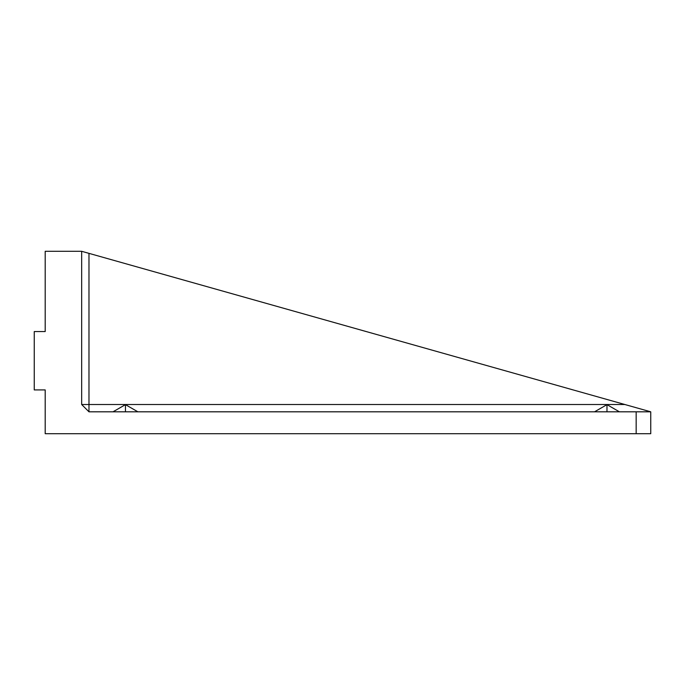 <?xml version="1.0" encoding="UTF-8"?>
<svg xmlns="http://www.w3.org/2000/svg" width="685" height="685" viewBox="0 0 685 685"><rect width="100%" height="100%" fill="white"/><g stroke="black" fill="none" stroke-linecap="round" stroke-linejoin="round"><path stroke-width="1.03" d="M125.449 411.813L125.449 404.63L137.882 411.813M113.016 411.813L125.449 404.63M606.978 411.813L606.978 404.63L619.403 411.813M594.546 411.813L606.978 404.63M88.973 411.813L81.669 404.518L88.973 404.518L88.973 411.813L636.159 411.813L636.159 433.699L650.75 433.699L650.75 411.813L636.159 411.813M650.75 411.813L624.883 404.518L88.973 404.518L88.973 253.356L81.669 251.301L45.193 251.301L45.193 331.557L34.25 331.557L34.25 389.919L45.193 389.919L45.193 433.699L636.159 433.699M81.669 404.518L81.669 251.301M624.883 404.518L88.973 253.356"/></g></svg>
